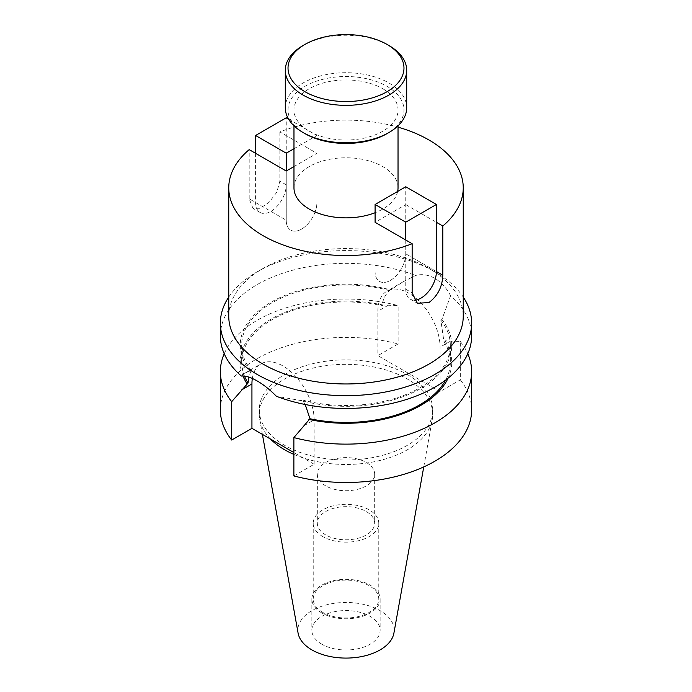 <?xml version="1.0" encoding="UTF-8"?>
<svg xmlns="http://www.w3.org/2000/svg" width="692" height="692" viewBox="0 0 692 692"><rect width="100%" height="100%" fill="white"/><g stroke="black" fill="none" stroke-linecap="round" stroke-linejoin="round"><path stroke-width="0.52" stroke-dasharray="3.46 2.59" d="M305.008 133.651A57.972 33.467 180 0 1 305.008 86.318A57.972 33.467 180 0 1 386.992 86.318A57.972 33.467 180 0 1 386.992 133.651M285.294 107.762A60.706 35.05 180 0 1 322.766 75.376A60.706 35.05 180 0 1 388.921 82.979A60.706 35.05 180 0 1 406.706 107.762M303.079 45.516A60.706 35.05 180 0 1 388.921 45.516M375.09 222.314L375.09 271.515A21.686 12.517 120 0 0 379.579 281.445A21.686 12.517 120 0 0 390.418 280.372A21.686 12.517 120 0 0 405.754 253.817L405.754 204.616L375.09 222.314L375.09 271.515A21.686 12.517 120 0 0 379.579 281.445A21.686 12.517 120 0 0 390.418 280.372A21.686 12.517 120 0 0 405.754 253.817L405.754 186.771M405.754 240.02L405.754 289.221A21.686 12.517 120 0 0 410.244 299.143A21.686 12.517 120 0 0 414.119 300.164M255.59 153.321L255.59 202.522A21.686 12.517 120 0 0 260.08 212.444A21.686 12.517 120 0 0 270.918 211.371A21.686 12.517 120 0 0 286.246 184.825L286.246 117.778M255.59 202.522L286.246 220.229L286.246 171.028L286.246 220.229A21.686 12.517 120 0 0 290.735 230.151A21.686 12.517 120 0 0 301.582 229.078A21.686 12.517 120 0 0 316.91 202.522L316.91 135.485L293.97 148.728M288.573 119.119L316.91 135.485M228.758 316.279A117.242 67.695 180 0 1 263.09 268.409A117.242 67.695 180 0 1 428.902 268.409A117.242 67.695 180 0 1 428.91 268.409A117.242 67.695 180 0 1 463.242 316.279M382.788 88.749A52.03 30.041 180 0 1 398.03 109.985A52.03 30.041 180 0 1 365.912 137.743A52.03 30.041 180 0 1 309.212 131.229A52.03 30.041 180 0 1 293.97 109.985A52.03 30.041 180 0 1 326.088 82.236A52.03 30.041 180 0 1 382.788 88.749M293.97 187.817A52.03 30.041 180 0 1 326.088 160.068A52.03 30.041 180 0 1 382.788 166.582A52.03 30.041 180 0 1 398.03 187.817M397.649 191.45A52.03 30.041 180 0 1 375.09 212.729M228.758 297.058A125.641 72.539 180 0 1 257.156 271.835A125.641 72.539 180 0 1 434.844 271.835L428.91 268.409L434.844 271.835A125.641 72.539 180 0 1 463.242 297.058M305.207 404.5L302.473 400.011L301.401 400.633L276.419 396.291M293.875 475.94L314.133 464.246L314.133 419.862A43.977 25.388 -120 0 0 283.037 366.007A43.977 25.388 -120 0 0 261.048 363.828A43.977 25.388 -120 0 0 252.338 378.463M325.724 485.879A28.675 16.556 180 0 1 317.325 474.167A28.675 16.556 180 0 1 335.023 458.874A28.675 16.556 180 0 1 366.276 462.464A28.675 16.556 180 0 1 374.675 474.167A28.675 16.556 180 0 1 356.977 489.469A28.675 16.556 180 0 1 325.724 485.879M325.724 534.942A28.675 16.556 180 0 1 317.325 523.23A28.675 16.556 180 0 1 335.023 507.937A28.675 16.556 180 0 1 366.276 511.526A28.675 16.556 180 0 1 374.675 523.23A28.675 16.556 180 0 1 356.977 538.532A28.675 16.556 180 0 1 325.724 534.942M322.827 612.437A32.775 18.926 180 0 1 313.225 599.056A32.775 18.926 180 0 1 333.457 581.574A32.775 18.926 180 0 1 369.173 585.674A32.775 18.926 180 0 1 378.775 599.056A32.775 18.926 180 0 1 358.543 616.537A32.775 18.926 180 0 1 322.827 612.437M322.827 536.611A32.775 18.926 180 0 1 313.225 523.23A32.775 18.926 180 0 1 333.457 505.748A32.775 18.926 180 0 1 369.173 509.848A32.775 18.926 180 0 1 378.775 523.23A32.775 18.926 180 0 1 358.543 540.712A32.775 18.926 180 0 1 322.827 536.611M321.858 644.217A34.142 19.713 180 0 1 311.858 630.274A34.142 19.713 180 0 1 332.938 612.065A34.142 19.713 180 0 1 370.142 616.338A34.142 19.713 180 0 1 380.142 630.274A34.142 19.713 180 0 1 359.062 648.49A34.142 19.713 180 0 1 321.858 644.217M321.858 612.991A34.142 19.713 180 0 1 311.858 599.056A34.142 19.713 180 0 1 332.938 580.847A34.142 19.713 180 0 1 370.142 585.121A34.142 19.713 180 0 1 380.142 599.056A34.142 19.713 180 0 1 359.062 617.264A34.142 19.713 180 0 1 321.858 612.991M407.32 374.536A86.716 50.066 180 0 1 432.716 409.941A86.716 50.066 180 0 1 379.19 456.192A86.716 50.066 180 0 1 284.68 445.345A86.716 50.066 180 0 1 259.284 409.941A86.716 50.066 180 0 1 312.81 363.681A86.716 50.066 180 0 1 407.32 374.536M270.546 439.083A86.716 50.066 180 0 1 259.742 419.56A86.716 50.066 180 0 1 259.284 414.404A86.716 50.066 180 0 1 312.81 368.144A86.716 50.066 180 0 1 407.32 379A86.716 50.066 180 0 1 432.716 414.404A86.716 50.066 180 0 1 432.258 419.56A86.716 50.066 180 0 1 380.669 460.292A86.716 50.066 180 0 1 293.875 454.41M298.096 633.145A48.163 27.81 180 0 1 325.301 605.171A48.163 27.81 180 0 1 380.055 610.612A48.163 27.81 180 0 1 393.904 633.145M220.359 409.941A125.641 72.539 180 0 1 398.125 343.941L377.867 355.636L440.06 391.542L460.318 379.847L460.318 341.493L445.034 340.784L443.927 341.424L440.821 320.137L441.903 319.522L450.613 295.726A125.641 72.539 180 0 1 471.641 335.897M450.613 295.726C446.461 287.95 441.202 282.163 434.844 278.366C428.374 274.75 421.956 273.798 415.581 275.494L403.453 281.609L389.527 290.519C385.366 294.507 382.858 299.558 382.01 305.674L383.117 305.034L398.125 305.587L398.125 343.941M314.133 464.246L293.875 452.542M460.318 379.847A125.641 72.539 180 0 1 471.641 409.941M460.318 341.493A125.641 72.539 180 0 1 467.783 353.742M224.217 353.742A125.641 72.539 180 0 1 398.125 305.587M445.034 340.784A105.764 61.06 180 0 1 448.079 378.187M242.961 375.99A105.764 61.06 180 0 1 276.272 316.305A105.764 61.06 180 0 1 383.117 305.034M244.466 376.093A104.336 60.239 180 0 1 241.664 362.219A104.336 60.239 180 0 1 382.01 305.674M443.927 341.424A104.336 60.239 180 0 1 450.336 362.219A104.336 60.239 180 0 1 445.639 380.081M241.387 376.067L244.57 373.343L251.179 370.393L248.713 377.053M251.179 370.393A104.336 60.239 180 0 1 241.664 345.265A104.336 60.239 180 0 1 389.527 290.519M440.821 320.137A104.336 60.239 180 0 1 450.336 345.265A104.336 60.239 180 0 1 302.473 400.011M441.903 319.522A105.764 61.06 180 0 1 420.788 388.446A105.764 61.06 180 0 1 301.401 400.633M250.097 371.016A105.764 61.06 180 0 1 271.212 302.093A105.764 61.06 180 0 1 390.599 289.896M220.359 335.897A125.641 72.539 180 0 1 286.652 271.956A125.641 72.539 180 0 1 415.581 275.494M440.06 391.542L440.06 347.159A43.977 25.388 -120 0 0 420.857 302.906A43.977 25.388 -120 0 0 386.975 291.124A43.977 25.388 -120 0 0 377.867 311.262L377.867 355.636M293.97 166.564L316.91 153.321L279.853 131.93A117.242 67.695 180 0 1 398.03 127.164M279.853 131.93L279.853 181.131L276.826 192.203L269.179 202.237L260.149 208.275L252.969 208.344L249.198 198.829L286.246 220.229A21.686 12.517 120 0 0 290.735 230.151A21.686 12.517 120 0 0 307.447 224.346A21.686 12.517 120 0 0 316.91 202.522L316.91 153.321M405.754 204.616L436.41 222.314M249.198 198.829L249.198 149.628M436.41 271.515L405.754 253.817L436.41 271.515M405.754 289.221L412.147 292.915M286.246 184.825L279.853 181.131M303.598 425.943L314.133 419.862M388.402 305.172L377.867 311.262M450.587 341.078L440.06 347.159M410.244 299.143L417.354 303.252M260.08 212.444L252.969 208.344M398.03 109.985L398.03 125.806M317.325 474.167L317.325 523.23M313.225 523.23L313.225 599.056M311.858 599.056L311.858 630.274M432.716 409.941L432.716 414.404M423.755 466.918L432.258 419.56M241.664 345.265L241.664 362.219M450.336 345.265L450.336 362.219M262.406 434.377L259.742 419.56M259.284 409.941L259.284 414.404M380.142 599.056L380.142 630.274M378.775 523.23L378.775 599.056M374.675 474.167L374.675 523.23M403.453 281.609L386.975 291.124M244.57 373.343L261.048 363.828M263.09 268.409L257.156 271.835M293.97 109.985L293.97 125.806"/><path stroke-width="1.04" d="M388.921 45.516L386.992 44.4L388.921 45.516A60.706 35.05 180 0 1 406.706 70.299L406.706 107.762A60.706 35.05 180 0 1 388.921 132.535L386.992 133.651A57.972 33.467 180 0 1 305.008 133.651L303.079 132.535A60.706 35.05 180 0 1 285.294 107.762L285.294 70.299A60.706 35.05 180 0 1 303.079 45.516L305.008 44.4A57.972 33.467 180 0 1 386.992 44.4L386.992 44.4A57.972 33.467 180 0 1 386.992 91.733A57.972 33.467 180 0 1 305.008 91.733A57.972 33.467 180 0 1 305.008 44.4M388.921 132.535A60.706 35.05 180 0 1 303.079 132.535L305.008 133.651M406.706 70.299A60.706 35.05 180 0 1 369.234 102.675A60.706 35.05 180 0 1 303.079 95.081A60.706 35.05 180 0 1 285.294 70.299M414.119 300.164A21.686 12.517 120 0 0 421.082 298.07A21.686 12.517 120 0 0 436.41 271.515L436.41 204.477L405.754 186.771L375.09 204.477L375.09 222.314L412.147 243.714A117.242 67.695 180 0 1 263.098 235.687A117.242 67.695 180 0 1 228.758 187.817A117.242 67.695 180 0 1 249.198 149.628L286.246 171.028L293.97 166.564M436.41 204.477L405.754 222.175L375.09 204.477M405.754 222.175L405.754 240.02M293.97 148.728L286.246 153.183L255.59 135.485L286.246 117.778L288.573 119.119M286.246 153.183L286.246 171.028M255.59 135.485L255.59 153.321M398.03 127.164A117.242 67.695 180 0 1 428.902 139.957A117.242 67.695 180 0 1 463.242 187.817L463.242 316.279A117.242 67.695 180 0 1 390.868 378.809A117.242 67.695 180 0 1 263.098 364.139A117.242 67.695 180 0 1 228.758 316.279L228.758 187.817M463.242 187.817A117.242 67.695 180 0 1 442.802 226.007L442.802 275.208C442.378 286.765 437.742 295.899 428.902 302.586L417.354 303.252L412.147 292.915L412.147 243.714M398.03 125.806L398.03 187.817A52.03 30.041 180 0 1 397.649 191.45M375.09 212.729A52.03 30.041 180 0 1 309.212 209.062A52.03 30.041 180 0 1 293.97 187.817L293.97 125.806M463.242 297.058A125.641 72.539 180 0 1 471.641 323.129A125.641 72.539 180 0 1 394.077 390.15A125.641 72.539 180 0 1 257.156 374.424A125.641 72.539 180 0 1 220.359 323.129A125.641 72.539 180 0 1 228.758 297.058M467.783 353.742A125.641 72.539 180 0 1 471.641 371.587L471.641 409.941A125.641 72.539 180 0 1 293.875 475.94L293.875 437.586L309.99 418.755L305.207 404.5M471.641 323.129L471.641 335.897A125.641 72.539 180 0 1 405.348 399.829A125.641 72.539 180 0 1 276.419 396.291C270.053 389.795 263.635 384.683 257.156 380.946C250.807 377.27 245.548 375.644 241.387 376.067A125.641 72.539 180 0 1 220.359 335.897L220.359 323.129M293.875 454.41A86.716 50.066 180 0 1 284.68 449.8A86.716 50.066 180 0 1 270.546 439.083M423.755 466.918L393.904 633.145A48.163 27.81 180 0 1 362.106 656.483A48.163 27.81 180 0 1 311.945 649.935A48.163 27.81 180 0 1 298.096 633.145L262.406 434.377M293.875 452.542L251.94 428.339L231.682 440.034A125.641 72.539 180 0 1 220.359 409.941L220.359 371.587A125.641 72.539 180 0 1 224.217 353.742M471.641 371.587A125.641 72.539 180 0 1 293.875 437.586M248.713 377.053L248.073 383.005L231.682 401.68L231.682 440.034M231.682 401.68A125.641 72.539 180 0 1 220.359 371.587M448.079 378.187A105.764 61.06 180 0 1 308.883 419.395M246.966 383.645A105.764 61.06 180 0 1 242.961 375.99M248.073 383.005A104.336 60.239 180 0 1 244.466 376.093M445.639 380.081A104.336 60.239 180 0 1 309.99 418.755M252.338 378.463A43.977 25.388 -120 0 0 251.94 383.956L251.94 428.339M436.41 222.314L442.802 226.007M241.413 390.037L251.94 383.956M442.802 275.208L436.41 271.515"/></g></svg>
